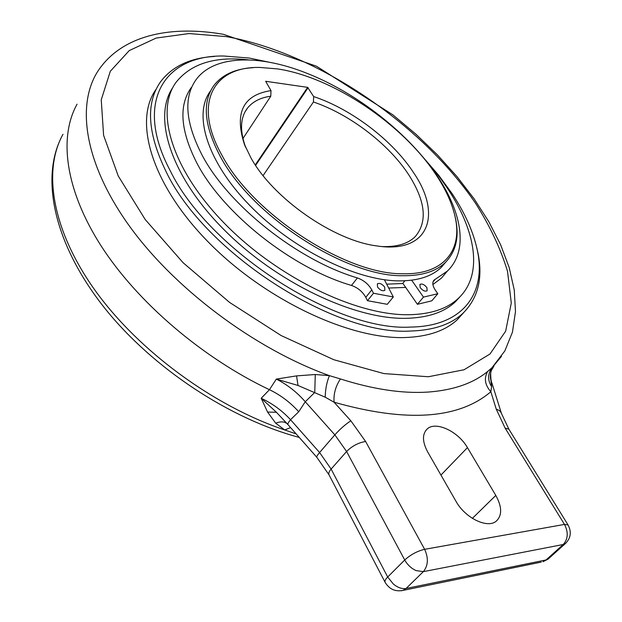 <?xml version="1.0" encoding="UTF-8"?>
<svg xmlns="http://www.w3.org/2000/svg" width="622" height="622" viewBox="0 0 622 622"><rect width="100%" height="100%" fill="white"/><g stroke="black" fill="none" stroke-linecap="round" stroke-linejoin="round"><path stroke-width="0.93" d="M487.734 371.396C473.319 383.292 453.438 390.181 428.084 392.07L427.648 392.093C402.1 393.695 373.021 389.31 340.405 378.938L329.411 375.649L315.276 374.514L296.57 375.89L276.323 379.086L269.45 389.699L261.193 398.274L267.577 412.083L275.702 423.193L284.713 429.942L296.189 433.946M295.427 433.091L294.929 433.573M77.081 104.169C58.662 137.05 65.022 189.562 101.075 245.845C137.213 302.012 202.111 357.751 269.45 389.699C280.545 395.04 290.303 402.395 298.723 411.764L290.521 419.694C288.398 422.307 287.551 423.955 287.963 424.647M286.726 423.271L288.009 424.694M275.702 423.193C280.491 421.304 284.293 421.467 287.107 423.691M501.503 356.313L492.235 367.516L491.372 370.424C489.981 374.467 490.012 378.308 491.481 381.947L491.015 379.793C490.47 373.97 490.587 370.844 491.372 370.424L493.938 366.047L487.741 371.388C483.807 378.075 484.841 384.855 490.844 391.736L491.629 386.705L490.735 378.534M492.896 366.817L493.324 366.498M340.421 378.946C335.553 386.379 333.439 394.138 334.092 402.216C406.345 422.657 458.593 419.166 490.844 391.736L496.239 409.097L505.134 428.13L564.488 524.416L568.08 524.991C571.735 532.035 570.809 538.255 565.281 543.651L563.252 544.491L423.349 571.641L406.104 588.466L546.062 559.948L548.915 558.354M296.57 375.89L298.016 385.477L325.22 397.201L334.092 402.216L350.824 420.791C345.389 424.398 340.063 429.079 334.846 434.848L305.262 401.742L298.723 411.764M315.276 374.514L314.755 392.451L305.262 401.742C296.958 392.21 287.317 384.66 276.323 379.086L298.016 385.477M427.656 451.899L455.965 501.262C464.984 517.862 487.29 528.824 496.154 521.228C502.249 515.552 502.133 506.953 495.804 495.423L467.441 447.622C458.305 431.419 435.719 420.814 427.205 428.97C422.105 434.055 422.252 441.698 427.656 451.899M287.97 424.647L316.808 457.271C316.474 456.688 317.407 455.11 319.607 452.528L290.521 419.694C282.069 410.582 272.296 403.437 261.193 398.274L276.401 412.246L286.758 423.31M267.577 412.083L276.401 412.246M493.122 366.755L492.585 367.524M423.45 157.661L438.728 175.326L451.953 193.411C464.953 212.942 473.404 231.882 477.315 250.238C486.521 292.659 463.608 326.325 410.854 327.063C336.502 331.915 208.432 250.021 170.008 170.319C133.411 100.951 165.125 54.868 223.912 56.019L249.282 58.056L268.385 62.052M476.755 247.665L477.929 252.789C483.154 278.12 478.085 298.35 462.729 313.488C450.841 324.474 433.472 330.321 410.637 331.028C335.242 336.207 205.151 253.1 166.346 172.162C147.43 133.419 145.486 103.322 160.507 81.863C172.208 66.329 190.246 57.846 214.621 56.431M156.262 89.078C133.271 120.349 151.107 183.599 207.826 241.554C264.327 299.547 349.393 339.503 405.085 337.536C427.92 336.727 445.305 330.787 457.256 319.731L463.748 312.524M403.033 273.758C346.353 274.8 252.462 213.991 221.727 154.839C192.229 102.412 214.123 66.142 260.082 67.464L277.474 68.902C333.073 77.144 403.204 124.54 436.255 175.085C445.888 189.609 452.186 203.573 455.156 216.977C462.69 250.075 443.937 274.807 403.033 273.758M313.659 96.566L307.641 87.36L265.672 81.28L270.998 90.618C243.14 94.894 234.269 112.769 244.376 144.25L250.79 157.584C272.879 198.301 333.827 240.737 377.095 245.962C428.698 253.963 442.553 214.987 413.778 172.97C392.917 140.658 351.687 109.192 313.659 96.566L313.434 101.985L263.075 175.591M454.659 214.792L455.491 218.299C459.448 236.819 456.074 251.537 445.36 262.468C435.983 271.48 421.84 275.896 402.924 275.733C345.723 276.876 250.884 215.484 219.931 155.749C203.985 125.247 202.049 101.744 214.108 85.23C222.583 74.5 235.614 68.653 253.201 67.689M210.679 90.75C192.812 113.764 206.691 161.106 249.251 204.933C291.648 248.784 355.675 280.538 398.718 280.88C417.626 280.973 431.792 276.487 441.208 267.429L445.881 261.955M386.697 284.153L402.986 283.508M270.998 90.618L270.78 96.2L242.938 138.543M382.056 246.561L382.483 246.576C397.217 247.012 408.149 243.676 415.278 236.57C427.641 221.867 425.58 201.466 409.105 175.357C389.224 144.413 349.891 114.254 313.434 101.985M270.78 96.2C260.532 97.615 252.796 101.557 247.548 108.018C240.24 117.496 239.618 130.628 245.682 147.422M384.404 279.729L393.314 296.958L373.472 293.242L371.769 289.883C368.543 284.2 363.761 280.219 357.409 277.941C297.736 260.33 228.258 205.244 202.026 154.987C185.34 122.495 183.373 97.366 196.117 79.616C214.03 55.055 258.861 54.378 305.534 72.743C356.841 92.546 409.439 133.909 437.865 176.951C462.488 213.735 468.257 251.218 447.327 271.122L434.07 280.094C432.01 282.435 432.508 285.902 435.563 290.513L437.834 293.724L423.465 297.114L411.663 280.195M420.169 287.543C422.657 290.653 424.981 291.734 427.143 290.793L426.894 287.628C424.406 284.526 422.081 283.453 419.92 284.402L420.169 287.543M377.538 287.037C380.112 290.287 382.553 291.391 384.87 290.334L384.684 287.123C382.11 283.881 379.661 282.785 377.352 283.85L377.538 287.037M432.889 284.503L441.41 278.135L447.008 271.503M191.327 87.492C178.506 105.375 180.357 130.566 196.863 163.057C222.832 213.292 291.943 268.105 351.484 285.444C357.821 287.691 362.579 291.656 365.775 297.332L367.454 300.69L373.472 293.242M367.454 300.69L387.265 304.313L393.314 296.958M404.891 280.786L402.831 283.29L417.401 304.306L423.465 297.114M417.401 304.306L431.785 300.838L437.834 293.724M426.964 161.992C471.297 211.682 488.876 270.08 458.305 298.397C447.109 308.862 430.603 314.304 408.778 314.724C356.631 315.681 277.326 277.63 224.596 223.516C171.656 169.433 154.707 110.833 176.174 82.174C191.164 63.467 215.391 56.05 248.862 59.914M388.703 288.04L405.699 287.418M172.893 87.453C152.514 116.804 170.272 175.295 223.049 228.709C275.639 282.163 353.996 319.389 405.738 318.332C427.563 317.858 444.085 312.368 455.304 301.864L460.288 296.445M63.009 134.259C42.63 170.583 51.836 230.016 95.22 290.567C138.597 350.995 213.781 406.166 284.713 429.942L290.583 427.602M325.22 397.201C325.345 389.395 326.744 382.211 329.411 375.649C253.83 348.6 172.465 287.271 127.409 223.236C82.275 159.069 75.853 99.66 100.71 67.16C125.527 34.14 172.745 25.588 222.948 34.233M223.321 34.296L316.45 66.196L392.956 114.907L416.079 134.336L437.523 154.987L456.999 176.609L474.213 198.954L488.853 221.751L500.617 244.726L509.193 267.569L514.262 289.984L515.475 311.638L512.45 332.14L504.831 350.948L491.963 367.75C487.648 373.876 487.531 380.197 491.629 386.705M226.494 36.628L189.072 33.557L156.161 38.066L129.252 50.576L110.319 71.258L101.246 99.823L103.602 135.316L118.273 176.034L145.206 219.519L183.132 262.741L229.588 302.432L281.136 335.553L333.858 359.741L383.891 373.581L428.395 376.745L464.059 369.756L489.988 354.004L505.663 331.161L511.292 303.031L507.529 271.347C500.764 249.025 490.159 226.424 475.721 203.526C421.452 123.716 317.492 52.971 226.494 36.628M350.824 420.791L365.619 441.48L424.624 549.319L564.488 524.416C568.5 532.284 568.088 538.979 563.252 544.491L546.062 559.948L542.959 561.752L548.099 559.092L566.082 542.928M496.239 409.097L499.163 410.434L500.796 412.067L508.874 429.18L505.134 428.13M541.264 562.101L401.33 590.744M406.104 588.466L402.994 590.395C395.25 591.895 389.286 589.197 385.104 582.316C384.544 581.103 385.407 579.331 387.7 576.998L393.368 584.058C397.792 587.658 402.037 589.127 406.104 588.466M423.349 571.641L416.126 570.615C411.297 568.438 407.496 564.9 404.728 559.994L346.602 451.502L331.122 469.081L387.7 576.998L404.728 559.994C410.683 554.614 417.315 551.061 424.624 549.319C428.636 558.167 428.208 565.608 423.349 571.641M316.808 457.271L329.038 474.881C328.346 473.435 329.046 471.499 331.122 469.081L319.607 452.528L334.846 434.848L346.602 451.502C352.068 446.021 358.404 442.677 365.619 441.48M467.441 447.622L440.944 475.068M472.378 518.367L495.804 495.423M255.292 164.9L307.641 87.36M308.115 87.671L255.619 165.382M435.182 279.34L432.99 281.945M357.409 277.941L351.484 285.444M371.769 289.883L365.775 297.332M58.53 143.76C41.511 186.452 57.597 249.251 105.289 308.87C153.121 368.426 229.759 418.909 299.26 437.421M491.808 382.701L501.371 413.226M508.874 429.18L568.08 524.991M329.038 474.881L385.104 582.316M427.205 428.97L425.697 430.603M477.315 250.238L477.929 252.789M462.729 313.488L457.256 319.731M455.156 216.977L455.491 218.299M445.36 262.468L441.208 267.429M247.548 108.018L244.951 112.038M245.426 146.815L244.376 144.25M447.327 271.122L441.41 278.135M433.542 280.724L434.07 280.094M458.305 298.397L455.304 301.864"/></g></svg>
